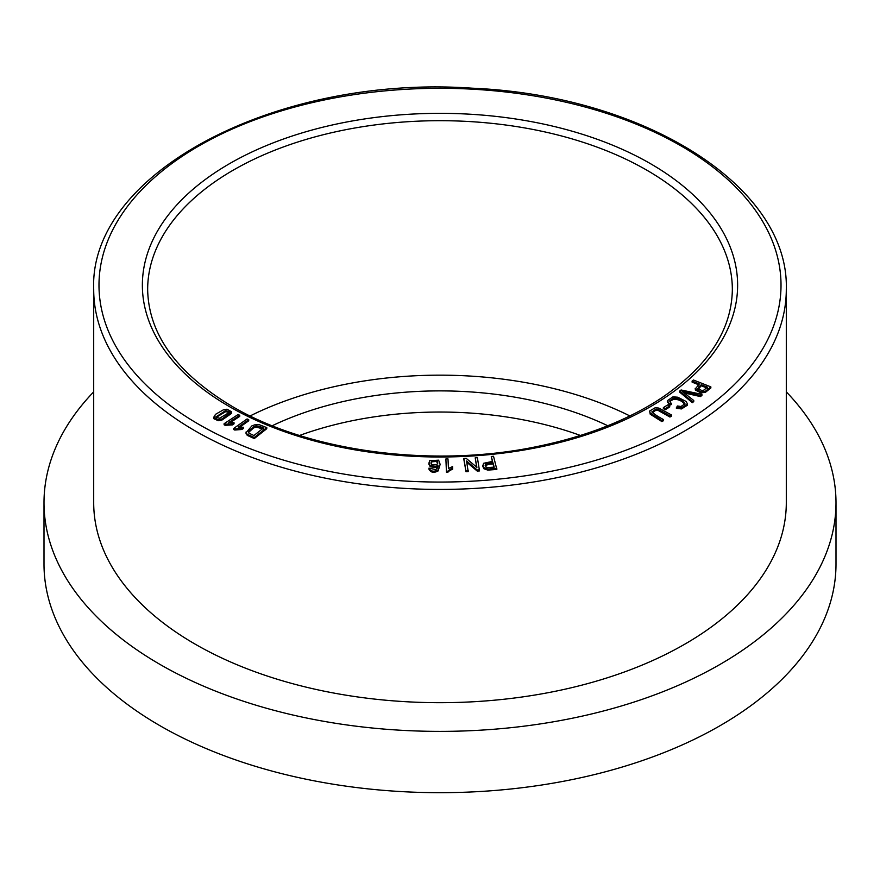 <?xml version="1.0" encoding="UTF-8"?>
<svg xmlns="http://www.w3.org/2000/svg" width="880" height="880" viewBox="0 0 880 880"><rect width="100%" height="100%" fill="white"/><g stroke="black" fill="none" stroke-linecap="round" stroke-linejoin="round"><path stroke-width="1.32" d="M213.873 418.726L213.763 417.054L213.873 418.726L218.262 420.717L222.046 420.002L231.429 413.479L231.539 411.785L227.018 409.189L223.223 409.915L215.413 414.392L213.873 417.648L218.262 419.639L222.046 418.924L231.539 411.785M230.516 422.433L239.723 416.383L239.723 415.305L238.139 414.502L224.103 423.709L224.103 424.787L225.137 425.304L232.375 424.908L234.036 423.819L234.036 422.741L228.8 422.477L239.723 415.305M239.932 427.042L248.732 420.794L248.732 419.716L247.093 418.946L233.695 428.45L233.695 429.528L234.751 430.034L241.967 429.473L243.551 428.34L243.551 427.262L238.293 427.119L248.732 419.716M245.982 432.102L247.203 435.347L254.287 438.559L266.772 428.703L266.772 427.625L259.303 424.732L254.617 424.875L251.856 425.92L246.059 432.707L247.203 434.269L254.287 437.481L266.772 427.625M428.824 462.99L430.232 465.729L436.117 466.499L438.02 465.289L437.338 468.105L435.721 469.601L428.978 468.127C430.749 471.515 433.796 472.087 438.141 469.854L440.154 464.376L438.625 460.174L429.594 460.735L428.824 464.068L430.232 466.807L436.117 467.577L438.02 466.367M428.978 468.127L428.978 469.205C430.749 472.593 433.796 473.165 438.141 470.932L440.154 464.376M449.625 470.613L452.661 469.128L452.584 466.598L448.448 468.468L447.997 458.92L445.885 458.953L446.457 472.296L447.821 472.274L449.625 470.613L449.625 469.535L452.661 468.05M466.521 462.044L477.191 471.053L479.523 470.921L477.389 457.699L475.211 457.82L476.663 467.181M475.211 457.82L476.894 467.368L466.213 458.348L463.881 458.48L463.881 459.569L466.015 471.713L468.193 471.581L466.521 460.966L477.191 469.975L477.191 471.053M491.271 456.478L492.613 461.384L483.56 463.298L482.779 466.279L483.857 468.71L487.795 470.118L496.837 469.414L493.526 456.269L491.271 456.478L492.613 462.462M651.992 411.906L655.842 409.167L658.273 409.42L669.944 415.954L671.583 415.041L658.856 408.078L655.215 407.737L649.616 411.026L650.232 414.227L661.903 421.586L663.531 420.662L663.531 419.584C657.822 416.559 653.972 414.007 651.992 411.906L651.97 411.686M651.992 412.984L655.842 410.245L658.273 410.498L669.944 417.043L671.583 416.119L671.583 415.041M665.269 409.717L669.724 406.978L669.724 405.9L667.81 404.866L663.366 407.605L663.366 408.683L665.269 409.717L665.269 408.639L669.724 405.9M667.337 401.566L669.636 405.174L671.66 404.437L669.768 400.807L673.53 398.222C678.733 398.167 682.55 400.015 684.981 403.744L681.032 406.494L677.347 405.988L676.379 408.298L681.428 408.936L687.247 405.328L687.291 403.766L686.323 401.566L677.732 397.21L672.947 396.847L667.326 400.73L669.636 404.085L671.66 403.359M669.856 401.357L673.53 399.3C678.733 399.245 682.55 401.093 684.981 404.822M700.425 396.572L701.921 395.439L701.921 394.361L681.087 389.983L679.668 391.061L679.668 392.139L692.329 402.655L693.748 401.599L693.748 400.51L682.209 391.336L700.425 395.494L700.425 396.572L684.365 392.964M692.109 381.073L699.204 383.878L695.398 388.993L695.2 388.289L695.398 390.082L701.052 392.931L705.529 392.249L710.853 387.97L710.853 386.881L693.407 379.984L692.109 381.073L692.109 382.151L699.204 384.956M580.426 435.468A263.296 152.009 0 0 0 299.574 435.457M272.228 425.744A263.296 152.009 180 0 1 607.772 425.744M93.698 289.498L93.698 502.744A346.302 199.936 0 0 0 195.129 644.127A346.302 199.936 0 0 0 572.528 687.467A346.302 199.936 0 0 0 786.302 502.744L786.302 289.498A346.302 199.936 180 0 1 572.528 474.21A346.302 199.936 180 0 1 195.129 430.87A346.302 199.936 180 0 1 93.698 289.498C88.704 172.513 277.552 74.536 472.142 88.187C644.182 95.436 789.569 186.483 786.302 289.498M786.302 391.853A396 228.624 180 0 1 836 502.744A396 228.624 180 0 1 440 731.379A396 228.624 180 0 1 44 502.744A396 228.624 180 0 1 93.698 391.853M44 502.744L44 564.047A396 228.624 0 0 0 440 792.682A396 228.624 0 0 0 836 564.047L836 502.744M250.118 415.943A290.521 167.728 180 0 1 629.882 415.943M697.807 389.719L701.261 385.77L707.498 388.234M701.261 384.692L707.498 387.156L703.659 390.214L701.811 390.489L697.807 388.641L701.261 384.692L701.261 385.77M695.398 390.082L695.398 388.993L701.052 391.853L705.529 391.171L705.529 392.249M705.529 391.171L710.853 386.881M679.668 391.061L692.329 401.577L692.329 402.655M692.329 401.577L693.748 400.51M700.425 395.494L701.921 394.361M669.636 404.085L669.636 405.174M676.379 407.209L681.428 407.847L687.247 404.25L687.247 405.328M663.366 407.605L665.269 408.639M649.616 411.026L650.232 413.138L661.903 420.508L663.531 419.584M661.903 420.508L661.903 421.586M669.944 415.954L669.944 417.043M485.21 465.795L488.609 464.288L493.009 463.881L494.186 468.193M493.009 462.803L494.186 467.115L487.707 467.599L486.09 467.016L485.122 465.223L485.672 464.068L488.609 463.199L493.009 462.803L493.009 463.881M482.779 465.201L483.857 467.632L487.795 469.04L487.795 470.118M487.795 469.04L496.837 468.325M463.881 458.48L466.015 471.713M466.015 470.635L468.193 470.503M477.191 469.975L479.523 469.843M445.885 458.953L446.457 472.296M446.457 471.218L447.821 471.196L447.821 472.274M447.821 471.196L449.625 469.535M437.349 461.461L437.778 462.869L436.711 464.849L431.882 464.794L430.991 462.902L432.025 460.724L436.095 460.372L437.349 461.461L437.712 463.408M431.035 463.419L432.025 461.802L436.095 461.45L437.349 462.539M248.501 432.465L253.605 427.9L256.201 427.086L263.45 429.088M260.491 426.756L263.45 427.999L253.913 435.534L248.875 433.103L248.545 431.244L253.605 426.822L256.201 426.008L260.491 426.756L260.491 427.834M254.287 437.481L254.287 438.559M233.695 428.45L234.751 428.956L234.751 430.034M234.751 428.956L241.967 428.384L241.967 429.473M241.967 428.384L243.551 427.262M224.103 423.709L225.137 424.226L225.137 425.304M225.137 424.226L232.375 423.83L232.375 424.908M232.375 423.83L234.036 422.741M229.218 412.511L219.384 418.319L215.919 416.955L225.687 410.553L229.372 411.862L229.218 412.511M216.051 417.45L225.687 411.631L229.251 412.445M229.548 406.681A297.627 171.831 180 0 1 362.967 119.196A297.627 171.831 180 0 1 727.485 329.648A297.627 171.831 180 0 1 229.548 406.681M198.869 424.391A341.011 196.878 0 0 0 769.395 336.138A341.011 196.878 0 0 0 351.736 95.007A341.011 196.878 0 0 0 198.869 424.391M732.336 290.169A292.347 168.784 0 0 0 646.723 170.126A292.347 168.784 0 0 0 327.569 133.672A292.347 168.784 0 0 0 147.664 290.169C148.808 334.62 176.99 373.373 232.188 406.417C309.474 452.1 434.302 468.424 538.593 446.226C587.103 436.128 628.221 419.936 661.925 397.672C708.048 366.069 731.522 330.242 732.336 290.169M698.753 386.815L698.753 387.893M701.052 391.853L701.052 392.931M685.509 392.139L685.509 393.228M673.53 398.222L673.53 399.3M681.428 407.847L681.428 408.936M667.337 400.983L667.337 402.061M655.842 409.167L655.842 410.245M658.273 409.42L658.273 410.498M650.232 413.138L650.232 414.227M488.609 463.199L488.609 464.288M485.672 464.068L485.672 465.146M483.857 467.632L483.857 468.71M432.025 460.724L432.025 461.802M436.095 460.372L436.095 461.45M438.141 469.854L438.141 470.932M430.232 465.729L430.232 466.807M436.117 466.499L436.117 467.577M253.605 426.822L253.605 427.9M256.201 426.008L256.201 427.086M246.059 432.707L246.059 433.785M247.203 434.269L247.203 435.347M237.996 428.373L237.996 429.451M228.415 423.72L228.415 424.798M216.073 416.317L216.073 417.395M225.687 410.553L225.687 411.631M222.046 418.924L222.046 420.002M231.429 412.401L231.429 413.479M218.262 419.639L218.262 420.717M667.326 400.73L667.326 401.808"/></g></svg>

